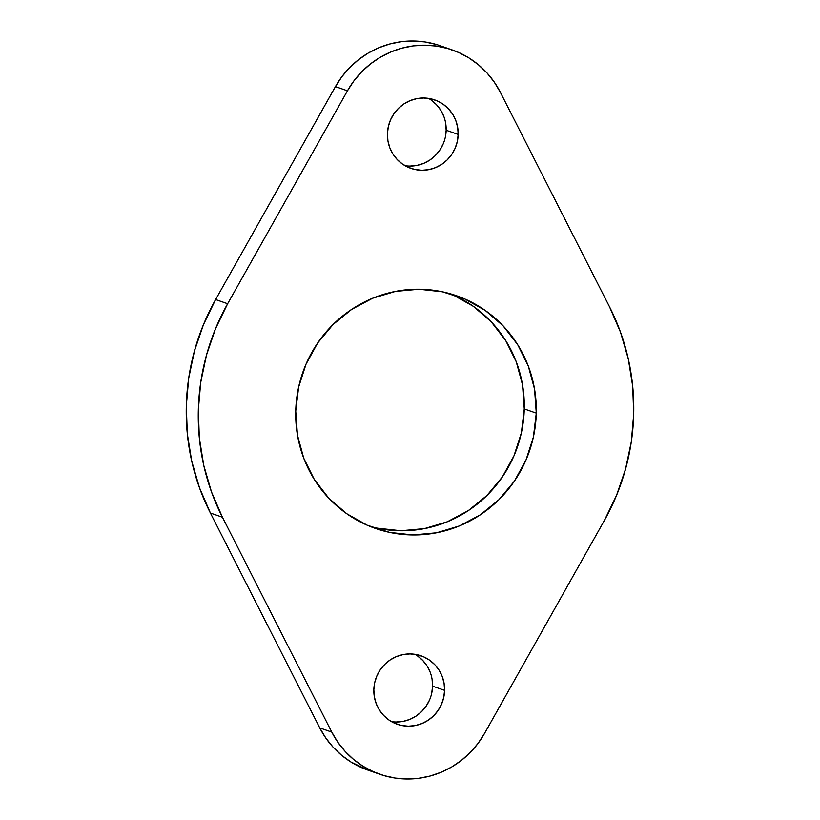 <?xml version="1.0" encoding="UTF-8"?>
<svg xmlns="http://www.w3.org/2000/svg" width="820" height="820" viewBox="0 0 820 820"><rect width="100%" height="100%" fill="white"/><g stroke="black" fill="none" stroke-linecap="round" stroke-linejoin="round"><path stroke-width="1.23" d="M391.458 721.61A36.234 35.28 109.2 0 0 432.57 686.155L444.594 690.358A36.234 35.28 -70.8 0 1 397.269 724.265A36.234 35.28 -70.8 0 1 373.838 689.753L374.351 696.805L376.195 703.601L379.311 709.884L383.575 715.389L388.834 719.929L394.861 723.322L401.452 725.433L408.329 726.192L415.248 725.556L421.941 723.547L428.132 720.268L433.606 715.819L438.136 710.376L441.56 704.154L443.743 697.4L444.594 690.358L444.081 683.296L442.236 676.5L439.12 670.227L434.856 664.712L429.608 660.172L423.571 656.789L416.98 654.678L410.102 653.919L403.184 654.555L396.49 656.553L390.299 659.844L384.826 664.292L380.295 669.735L376.872 675.947L374.689 682.711L373.838 689.753A36.234 35.28 -70.8 0 1 421.162 655.846A36.234 35.28 -70.8 0 1 444.594 690.358L432.57 686.155L432.068 679.103M405.039 165.691A36.234 35.28 109.2 0 0 446.162 130.247L458.175 134.439A36.234 35.28 -70.8 0 1 410.861 168.356A36.234 35.28 -70.8 0 1 387.429 133.845L387.932 140.897L389.787 147.692L392.903 153.965L397.167 159.48L402.415 164.02L408.452 167.413L415.033 169.525L421.921 170.273L428.839 169.637L435.522 167.639L441.724 164.349L447.197 159.91L451.728 154.467L455.151 148.246L457.324 141.481L458.175 134.439L457.673 127.387L455.828 120.591L452.712 114.318L448.437 108.804L443.189 104.263L437.152 100.87L430.572 98.759L423.684 98.01L416.765 98.646L410.082 100.645L403.881 103.935L398.417 108.383L393.877 113.816L390.453 120.038L388.28 126.803L387.429 133.845A36.234 35.28 -70.8 0 1 434.754 99.927A36.234 35.28 -70.8 0 1 458.175 134.439L446.162 130.247L445.649 123.195M369.441 526.163A123.215 119.956 109.2 0 0 524.267 408.924L536.28 413.116A123.215 119.956 -70.8 0 1 375.396 528.418A123.215 119.956 -70.8 0 1 295.733 411.076L297.455 435.071L303.738 458.175L314.337 479.505L328.84 498.252L346.696 513.679L367.206 525.21L389.602 532.395L413.003 534.958L436.527 532.795L459.261 525.989L480.335 514.816L498.929 499.687L514.345 481.196L525.979 460.051L533.389 437.07L536.28 413.116L534.558 389.131L528.275 366.027L517.686 344.687L503.183 325.95L485.327 310.513L464.807 298.982L442.421 291.797L419.01 289.245L395.486 291.407L372.752 298.203L351.688 309.386L333.084 324.505L317.668 342.996L306.034 364.141L298.634 387.132L295.733 411.076A123.215 119.956 -70.8 0 1 456.627 295.774A123.215 119.956 -70.8 0 1 536.28 413.116L524.267 408.924L522.545 384.928L516.262 361.825L505.663 340.495L491.159 321.747L473.304 306.321L452.794 294.79M367.965 770.134L350.929 761.995L341.499 755.179L333.063 747.133L325.776 737.979L319.759 727.904L210.402 513.023L222.425 517.215A223.009 217.115 -70.8 0 1 227.642 303.748L215.619 299.546L335.441 86.602L347.454 90.805A89.206 86.848 -70.8 0 1 452.209 49.928A89.206 86.848 -70.8 0 1 500.241 92.096L609.598 306.977A223.009 217.115 -70.8 0 1 633.706 413.946A223.009 217.115 -70.8 0 1 604.381 520.454L484.558 733.398L478.06 743.371L470.331 752.391L461.506 760.294L451.748 766.946L441.232 772.225L430.141 776.027L418.671 778.303L407.038 779L395.445 778.108L384.098 775.638L373.202 771.64L362.942 766.187L353.512 759.381L345.087 751.325L337.799 742.182L331.782 732.106L222.425 517.215L211.488 491.928L203.76 465.401L199.342 438.023L198.317 410.256L200.695 382.509L206.445 355.224L215.475 328.84L227.642 303.748L347.454 90.805L353.953 80.831L361.692 71.811L370.517 63.898L380.275 57.256L390.791 51.978L401.882 48.165L413.341 45.889L424.975 45.192L436.568 46.094L447.915 48.554L458.821 52.552L469.071 58.005L478.501 64.821L486.936 72.867L494.224 82.02L500.241 92.096L609.598 306.977L620.525 332.264L628.264 358.801L632.681 386.169L633.706 413.946L631.318 441.683L625.568 468.968L616.537 495.362L604.381 520.454L484.558 733.398A89.206 86.848 -70.8 0 1 379.814 774.275A89.206 86.848 -70.8 0 1 331.782 732.106L319.759 727.904L210.402 513.023L199.475 487.736L191.736 461.199L187.319 433.831L186.294 406.054L188.682 378.317L194.432 351.032L203.462 324.638L215.619 299.546L335.441 86.602L341.94 76.629L349.668 67.609L358.494 59.706L368.252 53.054L378.768 47.775L389.859 43.972L401.328 41.697L412.962 41L424.555 41.892L435.902 44.362M409.897 166.081L416.816 165.445L423.509 163.446L429.7 160.156L435.174 155.708L439.704 150.265L443.128 144.053M445.311 137.288L446.162 130.247A36.234 35.28 109.2 0 0 428.542 98.39M443.804 116.399L440.688 110.116L436.424 104.611L431.166 100.071M377.579 528.203L400.99 530.755L424.514 528.592L447.248 521.797L468.312 510.614L486.916 495.495L502.332 477.004L513.966 455.858L521.366 432.868L524.267 408.924A123.215 119.956 109.2 0 0 450.559 293.837M396.316 721.989L403.235 721.354L409.918 719.355L416.119 716.065L421.582 711.616L426.123 706.184L429.547 699.962M431.72 693.197L432.57 686.155A36.234 35.28 109.2 0 0 414.961 654.309M430.213 672.308L427.097 666.035L422.833 660.52L417.585 655.979M452.209 49.928L440.186 45.725A89.206 86.848 109.2 0 0 335.441 86.602L347.454 90.805L227.642 303.748L215.619 299.546A223.009 217.115 109.2 0 0 210.402 513.023L222.425 517.215L331.782 732.106L319.759 727.904A89.206 86.848 109.2 0 0 367.79 770.072L379.814 774.275M456.104 295.589L456.627 295.774"/></g></svg>
